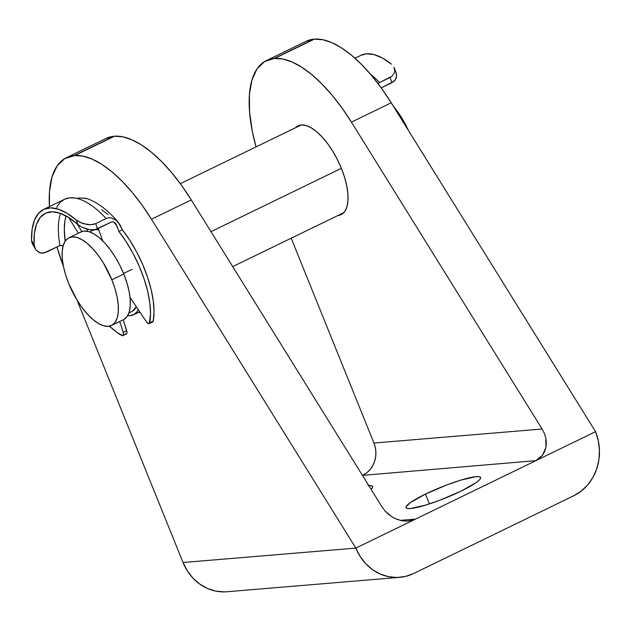<?xml version="1.0" encoding="UTF-8"?>
<svg xmlns="http://www.w3.org/2000/svg" width="631" height="631" viewBox="0 0 631 631"><rect width="100%" height="100%" fill="white"/><g stroke="black" fill="none" stroke-linecap="round" stroke-linejoin="round"><path stroke-width="0.95" d="M461.119 491.099A40.218 5.853 158 0 1 406.009 507.647A40.218 5.853 158 0 1 425.475 494.073L429.443 503.893L425.475 494.073L410.245 502.678L406.104 506.669L406.151 507.884L407.626 508.507L410.473 508.531L425.901 505.013L439.878 500.209L461.119 491.099L476.35 482.494L479.11 480.262L480.491 478.503L480.443 477.288L478.968 476.657L476.121 476.642L460.693 480.152L446.716 484.963L425.475 494.073A40.218 5.853 158 0 1 480.585 477.517A40.218 5.853 158 0 1 461.119 491.099M139.972 312.219A49.352 20.736 64.1 0 1 137.968 312.621L139.972 312.219M337.837 215.518L341.75 214.295L344.818 211.377L346.908 206.873L347.941 200.966L347.894 193.883L346.75 185.885L344.565 177.287L341.418 168.422A49.352 20.736 64.1 0 1 341.111 214.643A49.352 20.736 64.1 0 1 337.916 215.51M266.306 60.623A121.87 51.206 64.1 0 1 274.106 58.478L313.899 39.154A121.87 51.206 -115.9 0 0 306.098 41.299L266.306 60.623A121.87 51.206 64.1 0 0 256.036 146.897L252.321 131.358L249.545 111.758L249.426 94.382L251.966 79.877L257.069 68.803L264.547 61.578L274.106 58.478L282.972 59.038L292.058 61.988L301.721 67.209L311.761 74.6L321.968 84.01L332.119 95.226L342.01 108.027L351.428 122.13L542.124 429.017L544.403 433.489L545.831 438.159L545.949 447.387L542.455 455.282L535.877 460.654L595.561 431.667L391.22 102.806L381.802 88.703L371.911 75.901L361.76 64.685L351.554 55.276L341.513 47.885L331.851 42.656L322.756 39.714L313.899 39.154L274.106 58.478L313.899 39.154L305.964 41.362M224.289 591.894L215.739 591.105L207.457 588.471L199.775 584.093L192.976 578.154L187.32 570.866L183.029 562.513L355.829 548.094L415.513 519.108L400.283 520.378L415.513 519.108L355.829 548.094L151.479 219.241L191.272 199.917L381.96 506.803L191.272 199.917L181.854 185.806L171.963 173.012L161.812 161.788L151.606 152.386L141.565 144.988L131.903 139.766L122.808 136.824L114.495 136.217L74.703 155.541L83.024 156.149L92.11 159.091L101.772 164.312L111.813 171.711L122.02 181.113L132.171 192.337L142.062 205.13L151.479 219.241L355.829 548.094L360.12 556.447L365.767 563.735L372.566 569.683L380.256 574.06L388.53 576.687L397.08 577.483L405.575 576.403L413.684 573.492L573.839 495.706L581.254 491.076L587.69 484.908L592.903 477.438L596.689 468.943L598.898 459.762L599.45 450.25L598.322 440.761L595.561 431.667L415.513 519.108L535.877 460.654L362.439 475.38L535.877 460.654L539.497 458.343L542.455 455.282L544.632 451.583L545.949 447.387L546.351 442.852L545.831 438.159L544.403 433.489L542.124 429.017L373.946 443.041L291.191 238.21L373.946 443.041L542.124 429.017L351.428 122.13L391.22 102.806A121.87 51.206 -115.9 0 0 314.443 39.106L274.651 58.431A121.87 51.206 64.1 0 1 351.428 122.13L391.22 102.806L595.561 431.667A48.745 43.665 -94.8 0 1 573.839 495.706L413.684 573.492A48.745 43.665 -94.8 0 1 399.668 577.349A48.745 43.665 -94.8 0 1 355.829 548.094L183.029 562.513L76.958 299.962L183.029 562.513A48.745 43.665 85.2 0 0 226.876 591.76L399.668 577.349M295.332 127.817A49.352 20.736 64.1 0 1 297.982 125.845A49.352 20.736 64.1 0 1 341.418 168.422L337.427 159.619L332.75 151.235L327.568 143.576L322.078 136.943L316.486 131.587L311.012 127.714L305.869 125.482L301.255 124.97L297.335 126.192L295.324 127.817M66.358 157.726L106.15 138.402A121.87 51.206 -115.9 0 1 113.951 136.257L74.158 155.581A121.87 51.206 64.1 0 0 66.358 157.726A121.87 51.206 64.1 0 0 49.439 206.589L49.478 191.485L52.018 176.988L57.121 165.914L64.599 158.689L74.703 155.541L114.495 136.217L106.016 138.465M63.4 266.243L56.948 247.013A121.87 51.206 64.1 0 0 63.4 266.243M363.085 475.064L366.792 472.753L370.011 469.669L372.613 465.93L374.506 461.687L375.611 457.096L375.887 452.34L375.327 447.592L373.946 443.041A24.372 21.833 85.2 0 1 363.085 475.064M368.796 485.602A40.218 5.853 158 0 1 372.59 486.525A40.218 5.853 158 0 1 371.083 489.293L372.495 487.511L372.448 486.296L370.973 485.665L368.125 485.649M391.188 516.316L384.949 510.834M401.348 520.622L395.613 518.761M381.96 506.803L385.013 510.905L388.704 514.47L392.9 517.381L397.443 519.51L402.16 520.772L406.861 521.135L411.373 520.575L415.513 519.108L408.249 521.064L403.067 520.914M151.479 219.241L191.272 199.917A121.87 51.206 -115.9 0 0 114.495 136.217L74.703 155.541A121.87 51.206 64.1 0 1 151.479 219.241M408.367 130.412A48.745 20.484 -115.9 0 0 393.326 106.205L401.726 117.894L408.367 130.412M210.991 231.656L341.379 168.327L210.991 231.656M86.66 231.167A48.745 20.484 64.1 0 1 87.914 229.408L86.66 231.167M123.566 273.46L132.116 269.311L123.566 273.46M91.85 230.733L95.423 229.613L98.775 229.865A45.093 18.946 -115.9 0 0 92.441 230.418L89.492 231.845M111.545 325.454L123.487 319.657A48.745 20.484 -115.9 0 0 123.786 274.004L111.853 279.801A48.745 20.484 64.1 0 1 111.545 325.454A48.745 20.484 64.1 0 1 68.653 283.406L65.545 274.651L63.384 266.156L62.256 258.26L62.201 251.256L63.234 245.427L65.293 240.979L68.322 238.1L72.186 236.885L76.745 237.398L81.825 239.606L87.228 243.424L92.749 248.709L98.176 255.263L103.295 262.827L111.853 279.801L123.786 274.004A48.745 20.484 -115.9 0 0 80.894 231.956L68.96 237.753A48.745 20.484 64.1 0 1 111.853 279.801L114.96 288.564L117.121 297.051L118.249 304.947L118.297 311.951L117.271 317.787L115.213 322.228L112.184 325.107L108.319 326.322L103.76 325.809L98.681 323.608L93.278 319.783L87.756 314.498L82.33 307.944L77.211 300.38L68.653 283.406A48.745 20.484 64.1 0 1 68.96 237.753M124.126 319.31L127.146 316.431L129.213 311.982L130.238 306.153L130.183 299.149L129.055 291.254L126.902 282.767L123.786 274.004L119.851 265.32L115.228 257.03L110.109 249.466L104.691 242.911L99.17 237.627L93.767 233.801L88.687 231.601L84.12 231.088L80.255 232.303M128.89 312.968L131.84 311.533A45.093 18.946 -115.9 0 0 136.272 306.721L132.423 311.217M138.228 309.624L137.093 311.596L134.072 314.483L130.207 315.689L127.667 315.61A48.745 20.484 64.1 0 0 133.433 314.822A48.745 20.484 64.1 0 0 138.228 309.624M396.371 73.717L395.732 71.871L396.576 75.649L396.371 73.717M396.3 77.629L396.576 75.649L395.479 79.553L396.3 77.629M394.06 81.281L395.479 79.553L392.009 82.653L381.219 87.89L394.06 81.281M378.008 83.56L379.61 82.551A85.303 35.841 -115.9 0 0 370.484 74.213A85.303 35.841 64.1 0 1 379.61 82.551L392.072 76.162L394.391 72.675L394.722 70.798L393.965 67.194L396.031 72.573M360.79 55.378L366.359 53.84L374.002 54.581L382.496 58.076L391.551 64.204A85.303 35.841 -115.9 0 0 360.861 55.339L354.961 58.21M379.61 82.551L390.061 77.479L392.009 82.653L390.061 77.479L392.072 76.162L394.391 72.675L394.722 70.798L393.941 67.138M121.822 335.503A72.51 30.469 64.1 0 1 109.447 326.164L116.538 332.111L122.745 335.7L123.345 335.148L123.195 332.363L119.787 321.455L123.195 332.363A4.267 1.79 64.1 0 1 122.911 335.645A4.267 1.79 64.1 0 1 121.822 335.503M81.872 231.553L77.132 223.871L81.872 231.553M125.301 333.807L126.224 334.004L126.823 333.46L126.989 332.269L123.266 319.759L126.673 330.668L123.195 332.363L126.673 330.668A4.267 1.79 -115.9 0 1 126.389 333.949L122.911 335.645M78.354 233.186L68.676 217.498L78.354 233.186M66.026 215.928L64.906 221.079L64.307 229.298L65.135 241.216A76.777 32.26 -115.9 0 1 66.026 215.928M37.6 251.54L41.394 253.134L43.649 253.086L59.921 245.569A81.044 34.05 64.1 0 1 60.505 213.396A81.044 34.05 -115.9 0 0 59.921 245.569L45.992 252.329L41.394 253.134L39.351 252.574L36.18 250.16L35.091 248.488L34.082 244.544A81.044 34.05 64.1 0 1 45.4 213.294A81.044 34.05 64.1 0 1 77.889 224.533L81.793 227.176L86.739 229.116L92.268 229.897L95.021 229.629L111.45 222.025L97.521 228.793L95.675 223.626L106.126 218.547L108.737 217.782L111.395 217.9L116.207 220.298L119.874 224.549L122.375 229.763L118.888 231.451A72.51 30.469 64.1 0 1 149.744 322.741L153.23 321.053A72.51 30.469 -115.9 0 0 122.375 229.763L118.888 231.451L116.009 224.013L113.462 221.899L111.45 222.025L112.452 221.765M87.725 198.828L84.451 198.071M98.262 228.43L102.687 240.837L98.262 228.43M152.797 321.873L153.23 321.053L149.744 322.741A4.267 1.79 64.1 0 1 149.192 323.632A4.267 1.79 64.1 0 1 146.392 321.763L130.025 297.438L146.392 321.763L148.498 323.664L149.31 323.561L150.541 313.56L149.831 302.912L147.638 291.175L144.049 278.776L139.183 266.156L133.22 253.765L126.374 242.059L118.888 231.451L116.853 225.74L113.572 221.931M56.885 207.662L57.09 206.416L60.505 202.046L64.748 199.159L69.733 197.826L75.365 198.071A85.303 35.841 -115.9 0 0 64.425 199.309L43.531 209.46A85.303 35.841 64.1 0 1 76.272 220.022L82.472 223.453L90.485 224.81L95.675 223.626L106.126 218.547A85.303 35.841 -115.9 0 0 75.365 198.071A85.303 35.841 64.1 0 1 106.126 218.547L108.737 217.782L111.395 217.9L116.207 220.298L118.226 222.293L122.375 229.763L129.852 240.372L136.698 252.077L142.661 264.46L147.528 277.088L151.124 289.487L153.309 301.224L154.027 311.872L153.23 321.053A4.267 1.79 -115.9 0 1 152.678 321.944L149.192 323.632M32.851 244.923L31.55 240.45A85.303 35.841 64.1 0 1 43.531 209.46M59.921 245.569L63.124 245.719M108.122 214.587L101.757 209.815M78.047 221.315L67.138 213.333L58.494 209.232L50.638 207.875L43.855 209.311L38.388 213.475L34.429 220.227L32.126 229.329L31.55 240.45L34.082 244.544L34.405 233.32L36.519 224.123L40.337 217.316L45.7 213.152L52.42 211.795L60.229 213.294L68.826 217.6L77.889 224.533L76.272 220.022L77.889 224.533L79.68 225.922M77.692 198.158L80.902 198L77.692 198.158M80.965 197.992L87.37 198.694C98.168 202.756 108.453 210.628 118.226 222.293M116.009 224.013L114.779 222.625L116.853 225.74M34.082 244.544L31.55 240.45L31.81 242.446L35.486 249.19L34.082 244.544M36.18 250.16L35.486 249.19M81.722 227.136L89.46 229.692L95.021 229.629L97.521 228.793L95.675 223.626L93.199 224.478L87.717 224.691L80.042 222.427M63.1 245.877L61.775 245.317L63.132 245.767M180.308 183.676L301.168 124.977M133.48 314.798L139.688 311.785M232.713 266.605L343.761 212.671"/></g></svg>
